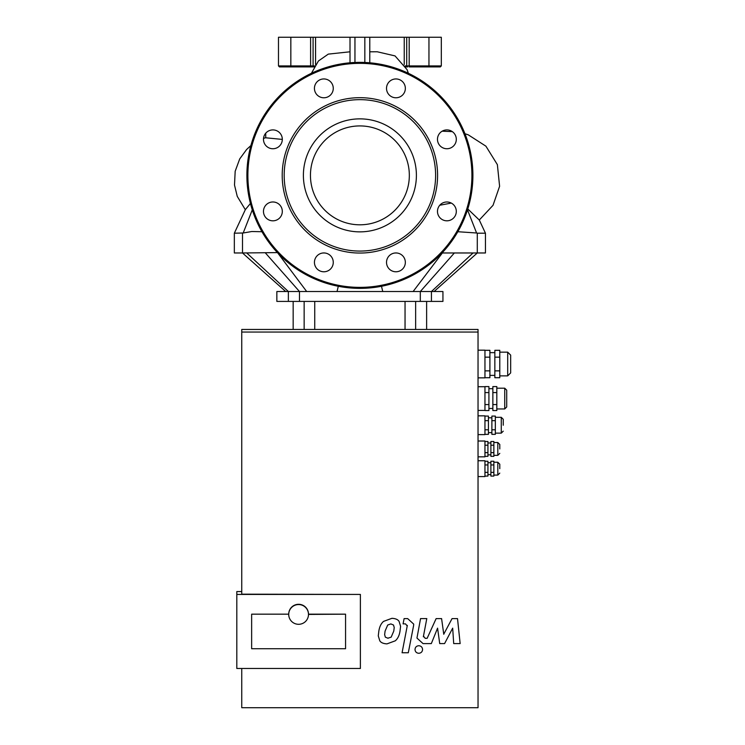 <?xml version="1.0" encoding="UTF-8"?>
<svg xmlns="http://www.w3.org/2000/svg" width="745" height="745" viewBox="0 0 745 745"><rect width="100%" height="100%" fill="white"/><g stroke="black" fill="none" stroke-linecap="round" stroke-linejoin="round"><path stroke-width="1.12" d="M382.753 291.528L381.496 286.285M454.357 252.974L420.31 291.528L420.31 301.418L442.94 301.418L442.94 291.528L413.112 291.528L442.381 252.974L477.284 252.974L477.284 233.204L476.586 232.999L467.506 209.857M434.084 291.528L477.284 252.974L485.451 252.974L485.451 233.204L477.284 233.204M413.112 291.528L285.708 291.528L242.497 252.974L277.41 252.602M338.295 286.285L337.038 291.528M306.679 291.528L277.755 252.974M234.34 233.204L243.196 232.999L242.497 233.204L242.497 252.974L234.34 252.974L234.34 233.204L245.356 209.615L250.441 203.459M396.619 252.974L395.241 252.974M324.55 252.974L323.172 252.974M285.708 291.528L276.851 291.528L276.851 301.418L299.481 301.418L299.481 291.528L265.434 252.974M439.764 205.248L451.293 203.078M457.84 231.723L476.586 232.999M467.786 208.963L479.286 220.008L485.451 233.204M252.285 209.857L243.196 232.999L251.773 231.518L261.951 231.723M282.308 139.408L265.723 137.788L265.723 133.225M354.955 62.468L354.955 37.25L350.01 37.25L350.01 62.794M354.955 37.25L364.836 37.25L364.836 62.468M369.781 62.794L369.781 37.25L364.836 37.25M409.182 66.91L440.323 66.91L428.952 66.91L428.952 65.923L409.182 65.923L409.182 66.91M428.952 37.25L428.952 65.923L441.31 65.923L441.31 37.25L409.182 37.25L409.182 65.923L406.705 65.923A0.987 0.987 0 0 0 407.692 66.91L405.718 66.91M405.14 65.923L406.705 65.923L406.705 37.25L404.237 37.25L404.237 64.526M409.182 37.25L406.705 37.25M310.609 66.91L310.609 65.923L290.839 65.923L290.839 66.91L279.468 66.91L312.09 66.91A0.987 0.987 0 0 0 313.086 65.923L313.086 37.25L278.481 37.25L278.481 65.923L279.468 66.91M312.09 66.91L314.073 66.91M315.554 64.526L315.554 37.25L313.086 37.25M315.554 37.25L350.01 37.25M369.781 37.25L404.237 37.25M451.442 131.586L442.167 131.185M379.177 129.844A49.431 49.431 0 0 0 321.691 206.738A49.431 49.431 0 0 0 409.331 175.364A49.431 49.431 0 0 0 379.177 129.844L379.177 129.844M420.31 301.418L299.481 301.418M330.519 269.019A9.415 9.415 0 0 0 326.291 253.272A9.415 9.415 0 0 0 314.762 264.801A9.415 9.415 0 0 0 330.519 269.019M272.894 220.818A9.415 9.415 0 0 0 281.051 206.691A9.415 9.415 0 0 0 264.736 206.691A9.415 9.415 0 0 0 272.894 220.818M266.235 145.983A9.415 9.415 0 0 0 281.992 141.764A9.415 9.415 0 0 0 270.454 130.235A9.415 9.415 0 0 0 266.235 145.983M314.437 88.366A9.415 9.415 0 0 0 328.564 96.515A9.415 9.415 0 0 0 328.564 80.209A9.415 9.415 0 0 0 314.437 88.366M389.272 81.708A9.415 9.415 0 0 0 393.49 97.455A9.415 9.415 0 0 0 405.029 85.926A9.415 9.415 0 0 0 389.272 81.708M446.898 129.909A9.415 9.415 0 0 0 438.74 144.036A9.415 9.415 0 0 0 455.046 144.036A9.415 9.415 0 0 0 446.898 129.909M453.556 204.745A9.415 9.415 0 0 0 437.799 208.963A9.415 9.415 0 0 0 449.328 220.492A9.415 9.415 0 0 0 453.556 204.745M405.345 262.361A9.415 9.415 0 0 0 391.227 254.213A9.415 9.415 0 0 0 391.227 270.519A9.415 9.415 0 0 0 405.345 262.361M359.891 118.865A56.499 56.499 0 0 0 303.392 175.364A56.499 56.499 0 0 0 359.891 231.863A56.499 56.499 0 0 0 416.399 175.364A56.499 56.499 0 0 0 359.891 118.865M359.891 251.074A75.711 75.711 0 0 0 435.611 175.364A75.711 75.711 0 0 0 359.891 99.653A75.711 75.711 0 0 0 284.18 175.364A75.711 75.711 0 0 0 359.891 251.074M359.891 253.049A77.685 77.685 0 0 0 437.585 175.364A77.685 77.685 0 0 0 359.891 97.679A77.685 77.685 0 0 0 282.206 175.364A77.685 77.685 0 0 0 359.891 253.049M359.891 288.362A112.998 112.998 0 0 0 472.898 175.364A112.998 112.998 0 0 0 359.891 62.366A112.998 112.998 0 0 0 246.893 175.364A112.998 112.998 0 0 0 359.891 288.362M288.715 614.429A9.89 9.871 180 0 0 298.596 624.301A9.89 9.871 180 0 0 308.486 614.429A9.89 9.871 180 0 0 298.596 604.558A9.89 9.871 180 0 0 288.715 614.429L288.715 614.169A9.89 9.871 0 0 1 298.596 604.297A9.89 9.871 0 0 1 308.486 614.169L345.559 614.169L345.559 648.727L251.642 648.727L251.642 614.169L288.715 614.169L251.642 614.169L251.642 648.727L345.559 648.727L345.559 614.169L308.486 614.429M443.769 634.153L452.057 618.601L457.514 618.601L460.149 643.587L453.705 643.587L452.681 628.147L444.588 643.587L439.708 643.587L437.576 628.147L431.327 643.587L423.048 643.606L416.958 638.065L420.553 618.583L426.792 618.583L423.346 636.798M423.43 636.072L425.209 638.316L427.146 638.316L436.132 618.601L441.589 618.601L443.769 634.284M388.061 638.269L385.342 637.161L384.634 634.638L385.081 631.117L387.707 625.027L390.855 623.919L393.518 625.027L394.226 627.56L393.77 631.117L391.153 637.161L388.061 638.139M400.009 631.117C399.357 635.429 397.783 638.661 395.297 640.812L386.972 643.876C383.34 643.671 380.946 642.646 379.792 640.812L378.274 635.867L378.842 631.117C379.503 626.769 381.077 623.528 383.563 621.386L391.945 618.313C395.558 618.518 397.932 619.542 399.078 621.386L400.587 626.322L400.009 631.117M407.245 625.996L405.476 623.872L403.082 623.872L404.107 618.601L407.655 618.601L413.726 624.133L413.568 625.744L408.307 652.75L402.067 652.75L407.329 625.39M415.002 649.5C415.216 647.2 416.483 645.934 418.792 645.719C421.093 645.934 422.359 647.2 422.573 649.5C422.359 651.81 421.093 653.067 418.792 653.281C416.483 653.067 415.216 651.81 415.002 649.5L415.002 649.37M484.958 460.764L478.039 460.764L484.958 460.764L484.958 476.577L478.039 476.577M484.958 441.021L478.039 441.021L484.958 441.021L484.958 456.834L478.039 456.834M478.039 415.831L484.958 415.831L478.039 415.85L484.958 415.85L484.958 434.614L478.039 434.614M478.039 386.702L484.958 386.702L478.039 386.72L484.958 386.72L484.958 410.43L478.039 410.43M484.958 350.187L478.039 350.187L484.958 350.187L484.958 377.855L478.039 377.855M236.808 594.426L236.808 668.47L360.384 668.47L360.384 594.426L236.808 594.426L236.808 591.577L241.753 591.577M241.753 668.47L241.753 707.703L478.039 707.703L478.039 329.458L241.753 329.458L241.753 594.165L360.384 594.426M478.039 332.047L241.753 332.047M506.712 390.166L506.712 406.975L504.728 408.949L504.728 388.192L506.712 390.166M496.822 386.581L496.822 410.551L492.864 410.551L492.864 386.581L496.822 386.581M492.864 404.563L496.822 404.563M492.864 392.578L496.822 392.578M484.958 392.578L488.916 392.578L488.916 410.551L484.958 410.551M484.958 404.563L488.916 404.563M484.958 386.581L488.916 386.581L488.916 392.578M499.793 468.67L499.793 464.219L499.793 468.67M493.861 461.248L493.861 476.083L490.89 476.083L490.89 461.248L493.861 461.248M490.89 464.954L493.861 464.954M490.89 472.377L493.861 472.377M484.958 461.248L487.928 461.248L487.928 476.083L484.958 476.083M484.958 464.954L487.928 464.954M484.958 472.377L487.928 472.377M484.958 441.496L487.928 441.496L487.928 456.34L484.958 456.34M484.958 445.212L487.928 445.212M484.958 452.634L487.928 452.634M493.861 445.212L493.861 456.34L490.89 456.34L490.89 445.212L493.861 445.212L493.861 441.496L490.89 441.496L490.89 445.212M490.89 452.634L493.861 452.634M499.793 448.918L499.793 444.467L499.793 448.918M503.248 425.227L503.248 419.295L503.248 425.227M495.341 416.092L495.341 434.354L491.877 434.354L491.877 416.092L495.341 416.092M491.877 429.791L495.341 429.791M491.877 420.655L495.341 420.655M484.958 420.655L488.422 420.655L488.422 434.354L484.958 434.354M484.958 429.791L488.422 429.791M484.958 416.092L488.422 416.092L488.422 420.655M484.958 350.318L489.903 350.318L489.903 377.715L484.958 377.715M484.958 357.162L489.903 357.162M484.958 370.861L489.903 370.861M499.793 357.162L499.793 377.715L494.848 377.715L494.848 357.162L499.793 357.162L499.793 350.318L494.848 350.318L494.848 357.162M494.848 370.861L499.793 370.861M507.699 352.152L510.66 355.114L510.66 372.91L507.699 375.88L507.699 352.152L499.793 352.152M273.387 707.703L446.404 707.703M431.429 301.418L431.429 291.528L473.047 252.974M288.362 301.418L288.362 291.528L246.744 252.974M290.839 37.25L290.839 65.923L278.481 65.923M314.651 65.923L310.609 65.923L310.609 37.25M405.047 301.418L405.047 329.458M314.744 329.458L314.744 301.418M304.146 301.418L304.146 329.458M415.635 329.458L415.635 301.418M359.891 287.374A112.011 112.011 0 0 0 471.911 175.364A112.011 112.011 0 0 0 359.891 63.353A112.011 112.011 0 0 0 247.88 175.364A112.011 112.011 0 0 0 359.891 287.374M499.793 473.112L497.809 475.096L497.809 462.235L499.793 464.219M493.861 455.344L497.809 455.344L497.809 442.493L493.861 442.493M503.248 431.159L501.273 433.134L501.273 417.312L503.248 419.295M265.723 137.676L263.525 138.421M250.888 145.564L246.623 149.484L239.713 158.918L235.178 171.257L234.498 185.021L237.255 196.382L245.319 209.699M441.31 65.923L440.323 66.91M408.362 73.28L407.059 69.62L395.036 55.912L377.221 51.768L369.781 51.796M350.01 51.796L328.303 54.115L318.441 60.969L311.429 73.28M451.004 131.558L452.336 131.642M464.945 133.737L468.233 134.817L485.908 146.169L497.371 164.636L499.606 186.269L493.032 205.303L479.296 220.017M293.158 301.418L293.158 329.458M426.624 301.418L426.624 329.458M478.039 441.012L484.958 441.012M478.039 460.755L484.958 460.755M478.039 350.169L484.958 350.169M504.728 388.192L496.822 388.192M504.728 408.949L496.822 408.949M492.864 388.685L488.916 388.685M492.864 408.456L488.916 408.456M497.809 462.235L493.861 462.235M497.809 475.096L493.861 475.096M490.89 462.738L487.928 462.738M490.89 474.602L487.928 474.602M490.89 442.986L487.928 442.986M490.89 454.85L487.928 454.85M497.809 455.344L499.793 453.37M497.809 442.493L499.793 444.467M501.273 417.312L495.341 417.312M501.273 433.134L495.341 433.134M491.877 417.815L488.422 417.815M491.877 432.64L488.422 432.64M494.848 352.646L489.903 352.646M494.848 375.387L489.903 375.387M507.699 375.88L499.793 375.88"/></g></svg>
